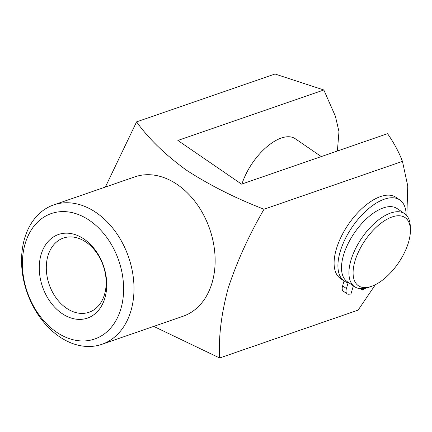 <?xml version="1.0" encoding="UTF-8"?>
<svg xmlns="http://www.w3.org/2000/svg" width="432" height="432" viewBox="0 0 432 432"><rect width="100%" height="100%" fill="white"/><g stroke="black" fill="none" stroke-linecap="round" stroke-linejoin="round"><path stroke-width="0.65" d="M402.451 161.374L264.011 209.234C235.359 198.153 209.515 185.144 186.467 170.197C165.267 154.786 148.635 138.677 136.577 121.873L275.017 74.012L323.838 89.986L177.865 140.454L241.58 184.135L387.558 133.672C394.065 143.062 399.033 152.296 402.451 161.374L407.759 185.954L406.852 215.735M241.952 184.005A44.248 21.589 -55.6 0 1 266.884 146.788A44.248 21.589 -55.6 0 1 295.261 138.731L321.295 156.578M323.838 89.986L335.399 116.257L338.974 131.598L337.381 151.016M136.577 121.873L105.365 187.051M153.716 326.398L219.667 357.988C218.446 337.106 221.287 313.843 228.188 288.193C236.714 262.154 248.654 235.834 264.011 209.234M101.871 344.32L183.011 316.273A73.748 53.746 -109.1 0 0 183.395 316.138A73.748 53.746 -109.1 0 0 209.617 228.744A73.748 53.746 -109.1 0 0 134.816 176.872L53.676 204.919A73.748 53.746 -109.1 0 0 24.673 238.221A73.748 53.746 -109.1 0 0 40.225 317.736A73.748 53.746 -109.1 0 0 101.871 344.32A73.748 53.746 -109.1 0 0 128.569 257.062A73.748 53.746 -109.1 0 0 53.676 204.919M375.408 284.661L358.106 310.127L219.667 357.988M371.671 286.286L368.825 287.302A44.248 21.589 -55.6 0 1 354.602 286.713L347.171 281.615A44.248 21.589 -55.6 0 1 354.386 232.913A44.248 21.589 -55.6 0 1 397.208 208.624L404.644 213.716A44.248 21.589 -55.6 0 1 410.324 226.773L410.4 229.792A41.299 20.147 -55.6 0 1 408.478 242.428A41.299 20.147 -55.6 0 1 371.671 286.286A41.299 20.147 -55.6 0 1 353.846 265.61A41.299 20.147 -55.6 0 1 384.691 220.622A41.299 20.147 -55.6 0 1 410.4 229.792M354.602 286.713A44.248 21.589 -55.6 0 1 361.816 238.005A44.248 21.589 -55.6 0 1 404.644 213.716M41.143 254.432A44.248 32.249 -109.1 0 0 79.326 319.399A44.248 32.249 -109.1 0 0 98.528 254.988A44.248 32.249 -109.1 0 0 41.143 254.432M47.963 255.776A39.258 28.609 -109.1 0 0 56.241 298.107A39.258 28.609 -109.1 0 0 89.057 312.26A39.258 28.609 -109.1 0 0 103.27 265.81A39.258 28.609 -109.1 0 0 63.401 238.048A39.258 28.609 -109.1 0 0 47.963 255.776M25.213 243.513A66.371 48.368 -109.1 0 0 82.49 340.961A66.371 48.368 -109.1 0 0 111.294 244.345A66.371 48.368 -109.1 0 0 25.213 243.513M406.145 214.963A49.167 23.987 124.4 0 0 399.827 199.973L396.004 197.354A49.167 23.987 124.4 0 0 348.419 224.343A49.167 23.987 124.4 0 0 340.4 278.456L344.223 281.075A49.167 23.987 124.4 0 0 348.111 282.825L346.415 288.522A8.851 4.32 124.4 0 0 347.139 293.841A8.851 4.32 124.4 0 0 348.727 294.23A57.526 28.064 124.4 0 0 350.946 293.992L353.371 285.865M344.061 280.967L342.592 285.903A8.851 4.32 124.4 0 0 343.316 291.222L347.139 293.841M399.827 199.973A49.167 23.987 124.4 0 0 352.242 226.962A49.167 23.987 124.4 0 0 344.223 281.075M362.815 288.646L362.405 290.034L360.391 288.657M362.405 290.034A57.526 28.064 124.4 0 0 364.975 288.614A8.851 4.32 124.4 0 0 365.564 288.241M346.415 288.522L342.592 285.903"/></g></svg>
